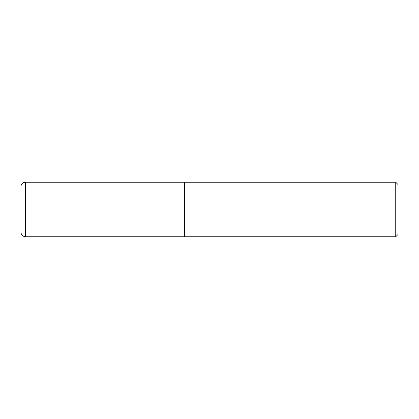 <?xml version="1.0" encoding="UTF-8"?>
<svg xmlns="http://www.w3.org/2000/svg" width="419" height="419" viewBox="0 0 419 419"><rect width="100%" height="100%" fill="white"/><g stroke="black" fill="none" stroke-linecap="round" stroke-linejoin="round"><path stroke-width="0.63" d="M25.496 236.756L25.496 182.244L184.512 182.244L184.512 236.756L25.496 236.756C22.736 236.489 21.222 234.975 20.95 232.21L20.95 209.5L20.95 232.21M20.95 209.5L20.95 186.79L20.95 209.5M184.512 182.359L184.627 236.756L395.74 236.756L395.74 182.244L398.05 184.549L398.05 234.451L395.74 236.756M25.496 182.244L23.757 182.59C23.401 182.49 20.824 184.339 20.95 186.79M184.627 182.244L395.74 182.244"/></g></svg>
